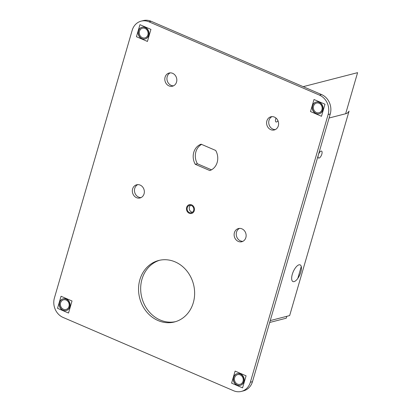<?xml version="1.0" encoding="UTF-8"?>
<svg xmlns="http://www.w3.org/2000/svg" width="412" height="412" viewBox="0 0 412 412"><rect width="100%" height="100%" fill="white"/><g stroke="black" fill="none" stroke-linecap="round" stroke-linejoin="round"><path stroke-width="0.62" d="M191.673 204.877A4.532 3.971 -104.4 0 0 189.324 204.676A4.532 3.971 -104.4 0 0 186.451 208.73A4.532 3.971 -104.4 0 0 189.237 213.256A4.532 3.971 -104.4 0 0 191.585 213.457A4.532 3.971 -104.4 0 0 194.459 209.409A4.532 3.971 -104.4 0 0 191.673 204.877M141.131 21.146L143.252 20.6A15.115 13.23 75.6 0 1 151.086 21.264L321.581 94.569A15.115 13.23 75.6 0 1 330.244 114.011L252.479 381.687A15.115 13.23 75.6 0 1 243.523 390.854L241.401 391.4A15.115 13.23 75.6 0 1 233.573 390.736L63.077 317.431A15.115 13.23 75.6 0 1 54.41 297.989L132.18 30.313A15.115 13.23 75.6 0 1 141.131 21.146A15.115 13.23 75.6 0 1 148.959 21.81L319.46 95.115A15.115 13.23 75.6 0 1 328.122 114.557L250.357 382.233A15.115 13.23 75.6 0 1 241.401 391.4M175.564 321.654A31.739 27.784 75.6 0 1 160.186 320.006A31.739 27.784 75.6 0 1 140.667 288.905A31.739 27.784 75.6 0 1 159.738 260.23M211.49 169.821L197.384 163.755A13.905 12.169 75.6 0 1 201.576 144.385M192.404 212.247A3.78 3.306 75.6 0 1 191.565 212.015A3.78 3.306 75.6 0 1 189.278 208.869A3.78 3.306 75.6 0 1 190.627 205.341M242.859 241.339A6.803 5.953 75.6 0 1 240.428 240.881A6.803 5.953 75.6 0 1 236.267 234.706A6.803 5.953 75.6 0 1 239.527 228.392M141.074 197.58A6.803 5.953 75.6 0 1 138.638 197.116A6.803 5.953 75.6 0 1 134.477 190.947A6.803 5.953 75.6 0 1 137.737 184.633M275.329 129.574A6.803 5.953 75.6 0 1 272.899 129.116A6.803 5.953 75.6 0 1 268.737 122.941A6.803 5.953 75.6 0 1 271.997 116.627M173.545 85.814A6.803 5.953 75.6 0 1 171.109 85.351A6.803 5.953 75.6 0 1 166.948 79.181A6.803 5.953 75.6 0 1 170.208 72.862M175.11 261.877A31.739 27.784 75.6 0 1 194.634 293.596A31.739 27.784 75.6 0 1 174.508 321.952A31.739 27.784 75.6 0 1 158.064 320.551A31.739 27.784 75.6 0 1 138.545 288.833A31.739 27.784 75.6 0 1 158.672 260.482A31.739 27.784 75.6 0 1 175.11 261.877M215.682 150.452A13.905 12.169 75.6 0 1 209.837 170.568L195.262 164.3A13.905 12.169 75.6 0 1 201.108 144.185L215.682 150.452M191.467 205.573A3.78 3.306 75.6 0 1 193.794 209.353A3.78 3.306 75.6 0 1 191.395 212.726A3.78 3.306 75.6 0 1 189.438 212.561A3.78 3.306 75.6 0 1 187.115 208.786A3.78 3.306 75.6 0 1 189.51 205.408A3.78 3.306 75.6 0 1 191.467 205.573M241.957 228.856A6.803 5.953 75.6 0 1 246.139 235.649A6.803 5.953 75.6 0 1 241.829 241.726A6.803 5.953 75.6 0 1 238.306 241.427A6.803 5.953 75.6 0 1 234.124 234.629A6.803 5.953 75.6 0 1 238.435 228.552A6.803 5.953 75.6 0 1 241.957 228.856M140.168 185.091A6.803 5.953 75.6 0 1 144.349 191.889A6.803 5.953 75.6 0 1 140.039 197.966A6.803 5.953 75.6 0 1 136.516 197.662A6.803 5.953 75.6 0 1 132.334 190.869A6.803 5.953 75.6 0 1 136.645 184.792A6.803 5.953 75.6 0 1 140.168 185.091M274.428 117.085A6.803 5.953 75.6 0 1 278.61 123.883A6.803 5.953 75.6 0 1 274.299 129.96A6.803 5.953 75.6 0 1 270.777 129.662A6.803 5.953 75.6 0 1 266.595 122.864A6.803 5.953 75.6 0 1 270.905 116.787A6.803 5.953 75.6 0 1 274.428 117.085M172.638 73.326A6.803 5.953 75.6 0 1 176.825 80.124A6.803 5.953 75.6 0 1 172.51 86.196A6.803 5.953 75.6 0 1 168.987 85.897A6.803 5.953 75.6 0 1 164.805 79.099A6.803 5.953 75.6 0 1 169.116 73.027A6.803 5.953 75.6 0 1 172.638 73.326M66.126 300.039A4.985 4.367 75.6 0 1 69.19 305.024A4.985 4.367 75.6 0 1 66.028 309.479A4.985 4.367 75.6 0 1 63.443 309.263A4.985 4.367 75.6 0 1 60.379 304.277A4.985 4.367 75.6 0 1 63.541 299.823A4.985 4.367 75.6 0 1 66.126 300.039A4.985 4.367 75.6 0 1 68.984 306.456A4.985 4.367 75.6 0 1 63.443 309.263A4.985 4.367 75.6 0 1 60.585 302.846A4.985 4.367 75.6 0 1 66.126 300.039A4.985 4.367 75.6 0 1 68.984 306.456A4.985 4.367 75.6 0 1 63.443 309.263A4.985 4.367 75.6 0 1 60.585 302.846A4.985 4.367 75.6 0 1 66.126 300.039M145.029 28.449A4.985 4.367 75.6 0 1 148.093 33.434A4.985 4.367 75.6 0 1 144.931 37.889A4.985 4.367 75.6 0 1 142.351 37.672A4.985 4.367 75.6 0 1 139.282 32.687A4.985 4.367 75.6 0 1 142.444 28.232A4.985 4.367 75.6 0 1 145.029 28.449A4.985 4.367 75.6 0 1 147.887 34.866A4.985 4.367 75.6 0 1 142.351 37.672A4.985 4.367 75.6 0 1 139.488 31.255A4.985 4.367 75.6 0 1 145.029 28.449A4.985 4.367 75.6 0 1 147.887 34.866A4.985 4.367 75.6 0 1 142.351 37.672A4.985 4.367 75.6 0 1 139.488 31.255A4.985 4.367 75.6 0 1 145.029 28.449M240.186 374.874A4.985 4.367 75.6 0 1 243.25 379.859A4.985 4.367 75.6 0 1 240.088 384.314A4.985 4.367 75.6 0 1 237.503 384.097A4.985 4.367 75.6 0 1 234.438 379.112A4.985 4.367 75.6 0 1 237.6 374.657A4.985 4.367 75.6 0 1 240.186 374.874A4.985 4.367 75.6 0 1 243.044 381.291A4.985 4.367 75.6 0 1 237.503 384.097A4.985 4.367 75.6 0 1 234.644 377.68A4.985 4.367 75.6 0 1 240.186 374.874A4.985 4.367 75.6 0 1 243.044 381.291A4.985 4.367 75.6 0 1 237.503 384.097A4.985 4.367 75.6 0 1 234.644 377.68A4.985 4.367 75.6 0 1 240.186 374.874M319.089 103.283A4.985 4.367 75.6 0 1 322.153 108.268A4.985 4.367 75.6 0 1 318.991 112.723A4.985 4.367 75.6 0 1 316.411 112.507A4.985 4.367 75.6 0 1 313.341 107.522A4.985 4.367 75.6 0 1 316.504 103.067A4.985 4.367 75.6 0 1 319.089 103.283A4.985 4.367 75.6 0 1 321.947 109.7A4.985 4.367 75.6 0 1 316.411 112.507A4.985 4.367 75.6 0 1 313.547 106.09A4.985 4.367 75.6 0 1 319.089 103.283A4.985 4.367 75.6 0 1 321.947 109.7A4.985 4.367 75.6 0 1 316.411 112.507A4.985 4.367 75.6 0 1 313.547 106.09A4.985 4.367 75.6 0 1 319.089 103.283M197.384 163.755L195.262 164.3M63.278 298.798A6.046 5.294 -104.4 0 1 66.409 299.066A6.046 5.294 75.6 0 1 70.128 305.107A6.046 5.294 75.6 0 1 66.291 310.504M66.183 310.535A6.046 5.294 75.6 0 1 63.16 310.241A6.046 5.294 -104.4 0 1 59.441 304.262A6.046 5.294 -104.4 0 1 63.165 298.829M142.181 27.207A6.046 5.294 -104.4 0 1 145.312 27.475A6.046 5.294 75.6 0 1 149.031 33.516A6.046 5.294 75.6 0 1 145.199 38.913M145.086 38.944A6.046 5.294 75.6 0 1 142.063 38.651A6.046 5.294 -104.4 0 1 138.344 32.672A6.046 5.294 -104.4 0 1 142.068 27.238M237.338 373.632A6.046 5.294 -104.4 0 1 240.469 373.895A6.046 5.294 75.6 0 1 244.187 379.941A6.046 5.294 75.6 0 1 240.351 385.338M240.242 385.369A6.046 5.294 75.6 0 1 237.219 385.076A6.046 5.294 -104.4 0 1 233.501 379.097A6.046 5.294 -104.4 0 1 237.224 373.663M316.241 102.042A6.046 5.294 -104.4 0 1 319.372 102.305A6.046 5.294 75.6 0 1 323.09 108.351A6.046 5.294 75.6 0 1 319.259 113.748M319.146 113.779A6.046 5.294 75.6 0 1 316.122 113.485A6.046 5.294 -104.4 0 1 312.404 107.506A6.046 5.294 -104.4 0 1 316.128 102.073M62.547 310.107A6.046 5.294 -104.4 0 0 66.069 310.566A6.046 5.294 -104.4 0 0 69.901 304.926A6.046 5.294 -104.4 0 0 65.781 298.968M66.579 299.308A6.046 5.294 -104.4 0 0 63.051 298.854A6.046 5.294 -104.4 0 0 59.22 304.489A6.046 5.294 -104.4 0 0 63.345 310.452M57.546 308.32L68.521 313.038L72.023 300.987L61.048 296.264L57.546 308.32M141.45 38.517A6.046 5.294 -104.4 0 0 144.972 38.975A6.046 5.294 -104.4 0 0 148.804 33.336A6.046 5.294 -104.4 0 0 144.684 27.377M145.482 27.717A6.046 5.294 -104.4 0 0 141.96 27.264A6.046 5.294 -104.4 0 0 138.128 32.898A6.046 5.294 -104.4 0 0 142.248 38.862M136.449 36.73L147.429 41.447L150.931 29.396L139.951 24.674L136.449 36.73M236.601 384.942A6.046 5.294 -104.4 0 0 240.129 385.395A6.046 5.294 -104.4 0 0 243.961 379.761A6.046 5.294 -104.4 0 0 239.841 373.802M240.639 374.142A6.046 5.294 -104.4 0 0 237.111 373.689A6.046 5.294 -104.4 0 0 233.28 379.323A6.046 5.294 -104.4 0 0 237.405 385.287M231.606 383.155L242.58 387.872L246.082 375.821L235.108 371.099L231.606 383.155M315.51 113.352A6.046 5.294 -104.4 0 0 319.032 113.805A6.046 5.294 -104.4 0 0 322.864 108.171A6.046 5.294 -104.4 0 0 318.744 102.212M319.542 102.552A6.046 5.294 -104.4 0 0 316.019 102.099A6.046 5.294 -104.4 0 0 312.188 107.733A6.046 5.294 -104.4 0 0 316.308 113.697M310.509 111.564L321.489 116.282L324.991 104.226L314.011 99.508L310.509 111.564M329.08 118.012L346.389 113.552A6.046 2.421 -66.7 0 0 349.062 111.116L289.657 315.582L270.231 320.588M240.896 241.061A6.046 2.421 -66.7 0 1 241.525 241.226M318.141 155.664A3.78 1.514 113.3 0 0 319.053 158.079A3.78 1.514 113.3 0 0 321.834 154.129A3.78 1.514 113.3 0 0 321.082 151.091A3.78 1.514 113.3 0 0 318.507 154.402M275.994 118.059A3.929 1.571 113.3 0 0 276.514 121.988A3.929 1.571 113.3 0 0 277.987 120.778M298.978 264.839A9.069 3.631 -66.7 0 1 300.791 272.131A9.069 3.631 -66.7 0 1 294.106 281.607A9.069 3.631 -66.7 0 1 292.299 274.315A9.069 3.631 -66.7 0 1 298.978 264.839M269.68 322.472L286.252 318.203L286.798 316.318M303.201 86.664L357.59 72.656L345.653 113.743M297.819 278.378L301.265 266.518M66.409 299.066A6.046 5.294 75.6 0 1 69.875 306.842A6.046 5.294 75.6 0 1 63.16 310.241A6.046 5.294 -104.4 0 1 59.694 302.465A6.046 5.294 -104.4 0 1 66.409 299.066M145.312 27.475A6.046 5.294 75.6 0 1 148.778 35.247A6.046 5.294 75.6 0 1 142.063 38.651A6.046 5.294 -104.4 0 1 138.597 30.874A6.046 5.294 -104.4 0 1 145.312 27.475M240.469 373.895A6.046 5.294 75.6 0 1 243.935 381.672A6.046 5.294 75.6 0 1 237.219 385.076A6.046 5.294 -104.4 0 1 233.753 377.299A6.046 5.294 -104.4 0 1 240.469 373.895M319.372 102.305A6.046 5.294 75.6 0 1 322.838 110.081A6.046 5.294 75.6 0 1 316.122 113.485A6.046 5.294 -104.4 0 1 312.656 105.709A6.046 5.294 -104.4 0 1 319.372 102.305M252.479 381.687L250.357 382.233M151.086 21.264L148.959 21.81M321.581 94.569L319.46 95.115M330.244 114.011L328.122 114.557"/></g></svg>
